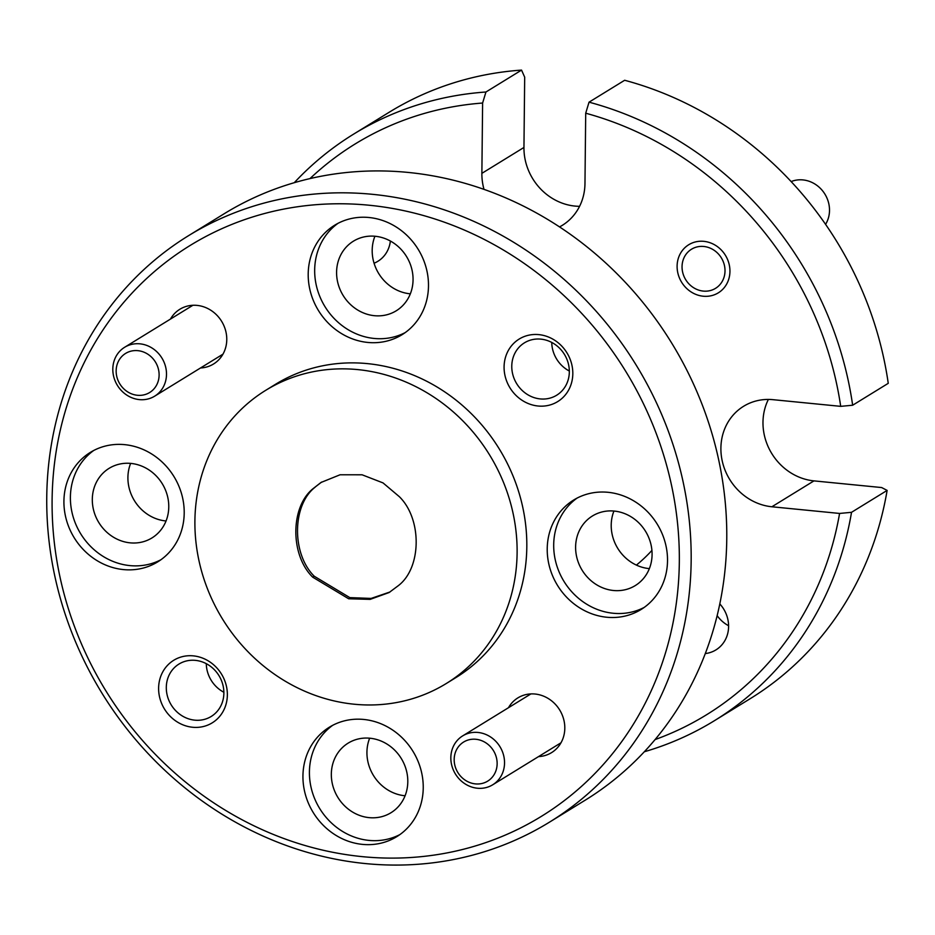<?xml version="1.0" encoding="UTF-8"?>
<svg xmlns="http://www.w3.org/2000/svg" width="935" height="935" viewBox="0 0 935 935"><rect width="100%" height="100%" fill="white"/><g stroke="black" fill="none" stroke-linecap="round" stroke-linejoin="round"><path stroke-width="1.4" d="M667.52 560.696A64.27 58.508 -121.6 0 0 635.87 502.2A64.27 58.508 -121.6 0 0 573.693 500.015A64.27 58.508 -121.6 0 0 547.22 548.833A64.27 58.508 -121.6 0 0 578.87 607.341A64.27 58.508 -121.6 0 0 641.048 609.515A64.27 58.508 -121.6 0 0 667.52 560.696M577 498.145A64.27 58.508 -121.6 0 0 553.695 544.86A64.27 58.508 -121.6 0 0 583.639 602.21A64.27 58.508 -121.6 0 0 644.215 607.411M428.487 285.9A64.27 58.508 -121.6 0 0 396.849 227.404A64.27 58.508 -121.6 0 0 334.672 225.218A64.27 58.508 -121.6 0 0 308.199 274.037A64.27 58.508 -121.6 0 0 339.837 332.533A64.27 58.508 -121.6 0 0 402.027 334.718A64.27 58.508 -121.6 0 0 428.487 285.9M337.979 223.348A64.27 58.508 -121.6 0 0 314.674 270.051A64.27 58.508 -121.6 0 0 344.606 327.414A64.27 58.508 -121.6 0 0 405.182 332.603M184.207 513.046A64.27 58.508 -121.6 0 0 152.569 454.55A64.27 58.508 -121.6 0 0 90.391 452.365A64.27 58.508 -121.6 0 0 63.919 501.183A64.27 58.508 -121.6 0 0 95.557 559.691A64.27 58.508 -121.6 0 0 157.734 561.865A64.27 58.508 -121.6 0 0 184.207 513.046M93.699 450.495A64.27 58.508 -121.6 0 0 70.394 497.21A64.27 58.508 -121.6 0 0 100.326 554.56A64.27 58.508 -121.6 0 0 160.902 559.761M423.239 787.843A64.27 58.508 -121.6 0 0 391.59 729.347A64.27 58.508 -121.6 0 0 329.412 727.173A64.27 58.508 -121.6 0 0 302.94 775.98A64.27 58.508 -121.6 0 0 334.59 834.487A64.27 58.508 -121.6 0 0 396.767 836.661A64.27 58.508 -121.6 0 0 423.239 787.843M332.72 725.291A64.27 58.508 -121.6 0 0 309.415 772.006A64.27 58.508 -121.6 0 0 339.358 829.357A64.27 58.508 -121.6 0 0 399.935 834.558M227.357 694.95A36.734 33.438 -121.6 0 0 193.358 655.867A36.734 33.438 -121.6 0 0 158.611 688.172A36.734 33.438 -121.6 0 0 192.61 727.255A36.734 33.438 -121.6 0 0 227.357 694.95M223.874 693.104A30.761 28.003 -121.6 0 0 208.727 665.101A30.761 28.003 -121.6 0 0 178.971 664.06A30.761 28.003 -121.6 0 0 166.301 687.424A30.761 28.003 -121.6 0 0 181.448 715.427A30.761 28.003 -121.6 0 0 211.205 716.467A30.761 28.003 -121.6 0 0 223.874 693.104M572.816 373.708A36.734 33.438 -121.6 0 0 538.829 334.625A36.734 33.438 -121.6 0 0 504.082 366.929A36.734 33.438 -121.6 0 0 538.081 406.012A36.734 33.438 -121.6 0 0 572.816 373.708M569.333 371.861A30.761 28.003 -121.6 0 0 554.198 343.87A30.761 28.003 -121.6 0 0 524.442 342.829A30.761 28.003 -121.6 0 0 511.772 366.193A30.761 28.003 -121.6 0 0 526.908 394.184A30.761 28.003 -121.6 0 0 556.676 395.225A30.761 28.003 -121.6 0 0 569.333 371.861M538.548 756.59A32.141 29.254 -121.6 0 0 564.81 728.213A32.141 29.254 -121.6 0 0 542.464 695.722A32.141 29.254 -121.6 0 0 508.476 707.713M200.511 367.969A32.141 29.254 -121.6 0 0 226.773 339.592A32.141 29.254 -121.6 0 0 204.438 307.089A32.141 29.254 -121.6 0 0 170.451 319.092M52.103 500.026A335.139 305.091 -121.6 0 0 362.301 856.647A335.139 305.091 -121.6 0 0 679.324 561.865A335.139 305.091 -121.6 0 0 369.126 205.232A335.139 305.091 -121.6 0 0 52.103 500.026M691.164 560.719A344.325 313.459 58.4 0 1 549.359 822.227A344.325 313.459 58.4 0 1 216.254 810.575A344.325 313.459 58.4 0 1 46.75 497.186A344.325 313.459 58.4 0 1 188.554 235.667A344.325 313.459 58.4 0 1 521.66 247.319A344.325 313.459 58.4 0 1 691.164 560.719M549.359 822.227L584.959 800.337A344.325 313.459 -121.6 0 0 726.764 538.817A344.325 313.459 -121.6 0 0 557.26 225.428A344.325 313.459 -121.6 0 0 224.155 213.764L188.554 235.667M705.294 653.565A30.761 28.003 -121.6 0 0 715.929 649.907A30.761 28.003 -121.6 0 0 728.599 626.543A30.761 28.003 -121.6 0 0 719.798 603.917M729.943 271.384A28.237 25.701 -121.6 0 0 716.046 245.683A28.237 25.701 -121.6 0 0 688.733 244.736A28.237 25.701 -121.6 0 0 677.104 266.171A28.237 25.701 -121.6 0 0 691 291.872A28.237 25.701 -121.6 0 0 718.325 292.83A28.237 25.701 -121.6 0 0 729.943 271.384M517.113 552.795A172.169 156.729 58.4 0 1 446.205 683.555A172.169 156.729 58.4 0 1 279.659 677.723A172.169 156.729 58.4 0 1 194.901 521.029A172.169 156.729 58.4 0 1 265.809 390.269A172.169 156.729 58.4 0 1 432.356 396.101A172.169 156.729 58.4 0 1 517.113 552.795M265.809 390.269L275.509 384.297A172.169 156.729 58.4 0 1 442.068 390.129A172.169 156.729 58.4 0 1 526.814 546.823A172.169 156.729 58.4 0 1 455.918 677.583L446.205 683.555M651.917 550.411A172.169 156.729 58.4 0 1 636.396 565.102M331.329 774.157A40.859 37.201 58.4 0 1 348.159 743.126A40.859 37.201 58.4 0 1 387.686 744.517A40.859 37.201 58.4 0 1 407.8 781.707A40.859 37.201 58.4 0 1 390.97 812.737A40.859 37.201 58.4 0 1 351.443 811.346A40.859 37.201 58.4 0 1 331.329 774.157M405.077 795.767A40.859 37.201 58.4 0 1 366.929 752.266A40.859 37.201 58.4 0 1 369.652 738.194M92.308 499.36A40.859 37.201 58.4 0 1 109.126 468.33A40.859 37.201 58.4 0 1 148.653 469.709A40.859 37.201 58.4 0 1 168.768 506.899A40.859 37.201 58.4 0 1 151.949 537.941A40.859 37.201 58.4 0 1 112.422 536.55A40.859 37.201 58.4 0 1 92.308 499.36M166.044 520.97A40.859 37.201 58.4 0 1 127.908 477.458A40.859 37.201 58.4 0 1 130.631 463.398M336.588 272.214A40.859 37.201 58.4 0 1 353.407 241.183A40.859 37.201 58.4 0 1 392.945 242.562A40.859 37.201 58.4 0 1 413.06 279.752A40.859 37.201 58.4 0 1 396.23 310.794A40.859 37.201 58.4 0 1 356.702 309.403A40.859 37.201 58.4 0 1 336.588 272.214M410.336 293.824A40.859 37.201 58.4 0 1 372.188 250.311A40.859 37.201 58.4 0 1 374.912 236.251M575.609 547.01A40.859 37.201 58.4 0 1 592.439 515.98A40.859 37.201 58.4 0 1 631.966 517.359A40.859 37.201 58.4 0 1 652.081 554.548A40.859 37.201 58.4 0 1 635.251 585.591A40.859 37.201 58.4 0 1 595.724 584.2A40.859 37.201 58.4 0 1 575.609 547.01M649.357 568.62A40.859 37.201 58.4 0 1 611.21 525.108A40.859 37.201 58.4 0 1 613.933 511.048M398.368 585.626C421.685 567.861 422.199 518.972 399.303 496.649L383.023 482.904L362.09 474.793L340.048 474.781L320.997 482.472L313.646 488.21C290.329 505.975 289.815 554.852 312.711 577.175L348.661 598.774L370.155 599.37L389.112 592.533L398.368 585.626M321.64 482.063L313.646 488.21M315.188 487.135C292.047 505.029 291.533 553.824 314.253 576.24L312.711 577.175M314.253 576.24L349.819 597.617L371.101 598.423L390.024 591.972M655.073 739.585A335.139 305.091 -121.6 0 0 839.583 513.444L771.889 506.77L813.964 480.882A55.095 50.151 58.4 0 1 768.371 399.444M813.964 480.882L881.658 487.556L887.128 490.408A344.325 313.459 -121.6 0 1 750.045 698.784L714.433 720.686A344.325 313.459 58.4 0 1 644.32 751.763M579.583 206.319A55.095 50.151 58.4 0 1 523.951 147.461L524.687 77.161L521.543 70.102A344.325 313.459 -121.6 0 0 389.229 112.223L353.629 134.126A344.325 313.459 58.4 0 1 485.943 92.004L521.543 70.102M714.433 720.686A344.325 313.459 58.4 0 0 851.528 512.31L887.128 490.408M852.65 405.229L888.25 383.327A344.325 313.459 -121.6 0 0 624.65 80.27L589.038 102.172A344.325 313.459 58.4 0 1 852.65 405.229L840.705 406.351A335.139 305.091 -121.6 0 0 585.707 113.205L584.971 183.505A55.095 50.151 58.4 0 1 562.286 225.347A55.095 50.151 58.4 0 1 559.539 226.913M294.268 182.699A344.325 313.459 58.4 0 1 353.629 134.126M374.07 263.214A30.761 28.003 -121.6 0 0 377.892 261.286A30.761 28.003 -121.6 0 0 390.374 241.031M771.889 506.77A55.095 50.151 58.4 0 1 723.071 464.321A55.095 50.151 58.4 0 1 743.582 406.293A55.095 50.151 58.4 0 1 773.011 399.677L840.705 406.351M484.003 189.361A55.095 50.151 58.4 0 1 481.876 173.349L482.612 103.037A335.139 305.091 -121.6 0 0 309.999 178.585M851.528 512.31L839.583 513.444M589.038 102.172L585.707 113.205M485.943 92.004L482.612 103.037M223.874 692.262A30.761 28.003 58.4 0 1 206.284 663.675M569.333 371.031A30.761 28.003 58.4 0 1 551.743 342.444M728.587 625.714A30.761 28.003 58.4 0 1 717.145 615.627M116.15 370.844A22.954 20.897 -121.6 0 0 137.398 395.271A22.954 20.897 -121.6 0 0 159.114 375.087A22.954 20.897 -121.6 0 0 137.866 350.66A22.954 20.897 -121.6 0 0 116.15 370.844M166.5 374.374A28.693 26.122 58.4 0 1 154.684 396.159A28.693 26.122 58.4 0 1 126.926 395.189A28.693 26.122 58.4 0 1 112.808 369.08A28.693 26.122 58.4 0 1 124.624 347.282A28.693 26.122 58.4 0 1 152.382 348.252A28.693 26.122 58.4 0 1 166.5 374.374M454.176 759.465A22.954 20.897 -121.6 0 0 475.424 783.892A22.954 20.897 -121.6 0 0 497.139 763.708A22.954 20.897 -121.6 0 0 475.892 739.281A22.954 20.897 -121.6 0 0 454.176 759.465M504.538 762.995A28.693 26.122 58.4 0 1 492.722 784.781A28.693 26.122 58.4 0 1 464.964 783.81A28.693 26.122 58.4 0 1 450.834 757.701A28.693 26.122 58.4 0 1 462.65 735.903A28.693 26.122 58.4 0 1 490.408 736.874A28.693 26.122 58.4 0 1 504.538 762.995M682.047 266.662A22.954 20.897 -121.6 0 0 703.295 291.089A22.954 20.897 -121.6 0 0 725.011 270.893A22.954 20.897 -121.6 0 0 703.763 246.478A22.954 20.897 -121.6 0 0 682.047 266.662M825.57 224.353A28.693 26.122 -121.6 0 0 829.509 210.457A28.693 26.122 -121.6 0 0 791.15 181.577M481.876 173.349L523.951 147.461M154.684 396.159L222.962 354.166M124.624 347.282L192.89 305.289M492.722 784.781L560.988 742.787M462.65 735.903L530.916 693.91"/></g></svg>
